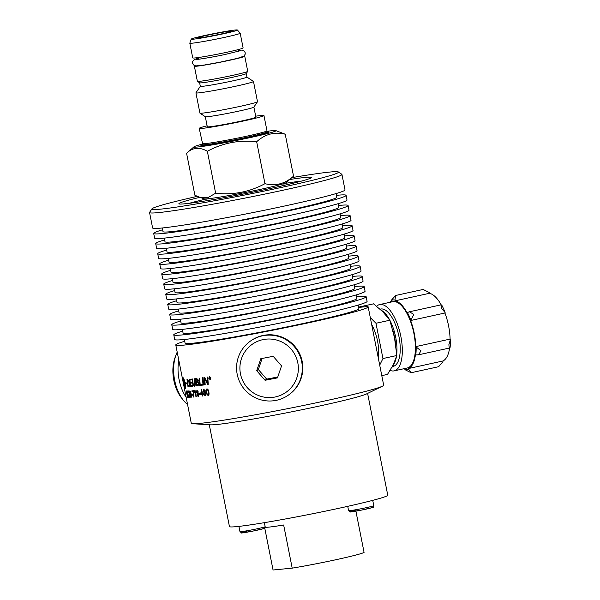 <?xml version="1.0" encoding="UTF-8"?>
<svg xmlns="http://www.w3.org/2000/svg" width="600" height="600" viewBox="0 0 600 600"><rect width="100%" height="100%" fill="white"/><g stroke="black" fill="none" stroke-linecap="round" stroke-linejoin="round"><path stroke-width="0.9" d="M177.203 352.17A33.015 19.26 80.6 0 0 175.98 355.043L174.975 357.795A29.348 17.115 80.6 0 0 173.82 380.317A29.348 17.115 80.6 0 0 181.613 398.092L183.458 400.373A33.015 19.26 80.6 0 0 187.575 404.528M175.98 355.043A33.015 19.26 80.6 0 0 174.683 380.377A33.015 19.26 80.6 0 0 183.458 400.373M178.8 360.21A33.015 19.26 80.6 0 0 179.093 379.65A33.015 19.26 80.6 0 0 186.142 397.312M243.99 56.093A25.672 1.147 168.8 0 1 244.748 56.213A25.672 1.147 168.8 0 1 225.075 61.252A25.672 1.147 168.8 0 1 196.688 66.21A25.672 1.147 168.8 0 1 194.37 66.188A25.672 1.147 168.8 0 1 195.022 65.782M266.858 131.993A34.672 1.545 168.8 0 1 268.627 132.398A34.672 1.545 168.8 0 1 239.925 139.417A34.672 1.545 168.8 0 1 204.053 145.605A34.672 1.545 168.8 0 1 201.33 145.725A34.672 1.545 168.8 0 1 202.8 144.675M202.237 143.61A33 1.47 -11.2 0 0 202.245 143.625A33 1.47 -11.2 0 0 205.215 143.632A33 1.47 -11.2 0 0 241.478 137.31A33 1.47 -11.2 0 0 266.978 130.808A33 1.47 -11.2 0 0 266.978 130.792L266.865 131.947A32.662 1.455 168.8 0 1 241.62 138.382A32.662 1.455 168.8 0 1 205.725 144.645A32.662 1.455 168.8 0 1 202.785 144.637L199.215 128.355A33 1.47 168.8 0 1 207.112 125.805M202.493 144.09A41.812 1.868 -11.2 0 0 194.01 146.797A41.812 1.868 -11.2 0 0 197.692 147A41.812 1.868 -11.2 0 0 245.452 138.6A41.812 1.868 -11.2 0 0 275.798 130.605L285.225 134.212C274.68 131.565 265.163 134.07 256.665 141.735C239.205 139.755 222.757 142.935 207.345 151.267C199.403 146.782 192.48 147.458 186.585 153.285L194.888 195.233L199.23 197.123L207.683 197.782L215.647 193.215C233.108 195.195 249.548 192.015 264.968 183.683C275.513 186.33 285.03 183.825 293.535 176.16L286.103 182.648A41.812 1.868 168.8 0 1 252.608 191.01A41.812 1.868 168.8 0 1 207.938 198.757A41.812 1.868 168.8 0 1 204.315 198.84L199.23 197.123M194.01 146.797L186.585 153.285M275.798 130.605A41.812 1.868 -11.2 0 0 272.175 130.688A41.812 1.868 -11.2 0 0 266.925 131.333M285.225 134.212L293.535 176.16M256.665 141.735L264.968 183.683M207.345 151.267L215.647 193.215M221.46 33.907A17.422 0.78 168.8 0 1 197.212 38.002A17.422 0.78 168.8 0 1 207.127 35.295A17.422 0.78 168.8 0 1 231.382 31.237A17.422 0.78 168.8 0 1 221.46 33.907M193.312 39.195A23.558 1.05 168.8 0 1 191.183 39.15A23.558 1.05 168.8 0 1 209.528 34.492A23.558 1.05 168.8 0 1 235.275 30.008A23.558 1.05 168.8 0 1 237.39 30A23.558 1.05 168.8 0 1 219.638 34.59A23.558 1.05 168.8 0 1 193.312 39.195M237.39 30L240.18 33.18A25.672 1.147 168.8 0 1 240.188 33.21A25.672 1.147 168.8 0 1 220.515 38.242A25.672 1.147 168.8 0 1 192.135 43.2A25.672 1.147 168.8 0 1 189.817 43.185A25.672 1.147 168.8 0 1 189.817 43.155L191.183 39.15M240.188 33.21L243.112 47.947A25.672 1.147 168.8 0 1 223.433 52.98A25.672 1.147 168.8 0 1 195.053 57.938A25.672 1.147 168.8 0 1 192.735 57.922L189.817 43.185M244.748 56.213L247.733 71.31A25.672 1.147 168.8 0 1 247.718 71.363A25.672 1.147 168.8 0 1 227.513 76.463A25.672 1.147 168.8 0 1 199.68 81.308A25.672 1.147 168.8 0 1 197.4 81.33A25.672 1.147 168.8 0 1 197.362 81.285L194.37 66.188M247.718 71.363L246.202 73.62A23.753 1.057 168.8 0 1 227.513 78.338A23.753 1.057 168.8 0 1 201.772 82.815A23.753 1.057 168.8 0 1 199.657 82.838L197.4 81.33M246.225 73.597L246.915 77.078A23.753 1.057 168.8 0 1 228.712 81.735A23.753 1.057 168.8 0 1 202.462 86.325A23.753 1.057 168.8 0 1 200.317 86.302L195.938 92.805A29.348 1.312 168.8 0 0 195.915 92.873L199.92 113.093A29.348 1.312 168.8 0 0 199.958 113.145A29.348 1.312 168.8 0 0 202.567 113.115A29.348 1.312 168.8 0 0 234.375 107.58A29.348 1.312 168.8 0 0 257.475 101.752A29.348 1.312 168.8 0 0 257.49 101.692L253.485 81.472A29.348 1.312 168.8 0 1 231 87.225A29.348 1.312 168.8 0 1 198.562 92.895A29.348 1.312 168.8 0 1 195.915 92.873M246.907 77.055L253.447 81.42A29.348 1.312 168.8 0 1 253.485 81.472M257.475 101.752L253.868 107.13A24.758 1.103 168.8 0 1 234.382 112.042A24.758 1.103 168.8 0 1 207.54 116.715A24.758 1.103 168.8 0 1 205.343 116.738L199.958 113.145M253.89 107.1L255.877 117.142A24.758 1.103 168.8 0 1 236.903 121.995A24.758 1.103 168.8 0 1 209.535 126.78A24.758 1.103 168.8 0 1 207.3 126.757L205.312 116.715M255.683 116.183A33 1.47 168.8 0 1 260.978 115.515A33 1.47 168.8 0 1 263.955 115.538A33 1.47 168.8 0 1 238.673 122.01A33 1.47 168.8 0 1 202.2 128.385A33 1.47 168.8 0 1 199.215 128.355M265.132 527.332A46.582 2.078 -11.2 0 0 283.657 525.007L292.2 568.14L273.053 570L264.743 528.015M292.2 568.14A46.582 2.078 168.8 0 0 337.718 559.335A46.582 2.078 168.8 0 0 364.072 552.398L355.897 511.132M367.605 393.412L387.757 495.202A80.692 3.6 168.8 0 1 325.928 511.035A80.692 3.6 168.8 0 1 236.722 526.62A80.692 3.6 168.8 0 1 229.44 526.553L209.288 424.763M189.262 203.303A64.65 2.888 168.8 0 1 206.782 198.862M283.83 183.6A64.65 2.888 168.8 0 1 301.718 181.035M199.83 197.325A67.582 3.015 -11.2 0 0 178.98 203.85A67.582 3.015 -11.2 0 0 184.988 203.782A67.582 3.015 -11.2 0 0 258.248 191.032A67.582 3.015 -11.2 0 0 311.438 177.623A67.582 3.015 -11.2 0 0 289.673 179.535M291.847 177.637A95.13 4.245 168.8 0 1 338.37 171.96A95.13 4.245 168.8 0 1 267.638 190.365A95.13 4.245 168.8 0 1 160.455 209.16A95.13 4.245 168.8 0 1 151.92 208.875A95.13 4.245 168.8 0 1 197.257 196.358M151.92 208.875L149.618 212.317A98.062 4.373 -11.2 0 0 149.558 212.528A98.062 4.373 -11.2 0 0 158.407 212.61A98.062 4.373 -11.2 0 0 266.805 193.673A98.062 4.373 -11.2 0 0 341.947 174.435A98.062 4.373 -11.2 0 0 341.812 174.262L338.37 171.96M149.558 212.528L152.618 227.985A98.062 4.373 -11.2 0 0 161.468 228.06A98.062 4.373 -11.2 0 0 269.865 209.13A98.062 4.373 -11.2 0 0 345.007 189.885L341.947 174.435M206.55 390.127L206.722 392.28C207.135 394.17 207.57 394.995 208.028 394.748L208.103 394.732C208.62 394.83 208.725 393.938 208.388 392.04C207.975 390.15 207.532 389.332 207.067 389.58L206.55 390.127L207 389.595C207.465 389.347 207.907 390.173 208.32 392.055C208.65 393.952 208.553 394.853 208.028 394.748M184.71 341.265A98.062 4.373 168.8 0 0 175.778 344.947A98.062 4.373 168.8 0 0 272.82 330.195A98.062 4.373 168.8 0 0 368.168 306.855A98.062 4.373 168.8 0 0 367.62 306.525L358.612 307.403M368.168 306.855L383.678 385.185A98.062 4.373 168.8 0 1 382.47 386.168L366.555 393.923A80.692 3.6 168.8 0 1 299.19 410.295A80.692 3.6 168.8 0 1 216.51 424.53A80.692 3.6 168.8 0 1 210.45 424.838L192.772 423.728A98.062 4.373 168.8 0 1 191.288 423.278L175.778 344.947M382.47 386.168A98.062 4.373 168.8 0 1 288.33 408.525A98.062 4.373 168.8 0 1 192.772 423.728M184.358 339.487L185.078 343.11A88.582 3.952 -11.2 0 0 193.072 343.178A88.582 3.952 -11.2 0 0 290.993 326.077A88.582 3.952 -11.2 0 0 358.868 308.692L358.147 305.07M173.767 334.815L174.697 339.487A98.062 4.373 -11.2 0 0 183.547 339.562A98.062 4.373 -11.2 0 0 291.945 320.632A98.062 4.373 -11.2 0 0 367.087 301.388L366.157 296.715A98.062 4.373 168.8 0 1 291.022 315.96A98.062 4.373 168.8 0 1 182.625 334.89A98.062 4.373 168.8 0 1 173.767 334.815A98.062 4.373 168.8 0 1 182.708 331.132M182.355 329.347L183.067 332.97A88.582 3.952 -11.2 0 0 191.07 333.045A88.582 3.952 -11.2 0 0 288.983 315.938A88.582 3.952 -11.2 0 0 356.858 298.56L356.145 294.938M356.498 296.715A98.062 4.373 168.8 0 1 357.308 296.64A98.062 4.373 168.8 0 1 366.157 296.715M171.765 324.675L172.688 329.347A98.062 4.373 -11.2 0 0 181.538 329.43A98.062 4.373 -11.2 0 0 289.935 310.493A98.062 4.373 -11.2 0 0 365.077 291.255L364.155 286.582A98.062 4.373 168.8 0 1 289.013 305.82A98.062 4.373 168.8 0 1 180.615 324.757A98.062 4.373 168.8 0 1 171.765 324.675A98.062 4.373 168.8 0 1 180.697 320.993M180.345 319.215L181.065 322.837A88.582 3.952 -11.2 0 0 189.06 322.905A88.582 3.952 -11.2 0 0 286.98 305.805A88.582 3.952 -11.2 0 0 354.855 288.42L354.135 284.798M354.487 286.582A98.062 4.373 168.8 0 1 355.298 286.5A98.062 4.373 168.8 0 1 364.155 286.582M169.755 314.543L170.678 319.215A98.062 4.373 -11.2 0 0 179.535 319.29A98.062 4.373 -11.2 0 0 287.933 300.353A98.062 4.373 -11.2 0 0 363.075 281.115L362.145 276.442A98.062 4.373 168.8 0 1 287.002 295.68A98.062 4.373 168.8 0 1 178.605 314.618A98.062 4.373 168.8 0 1 169.755 314.543A98.062 4.373 168.8 0 1 178.695 310.86M178.335 309.075L179.055 312.697A88.582 3.952 -11.2 0 0 187.05 312.772A88.582 3.952 -11.2 0 0 284.97 295.665A88.582 3.952 -11.2 0 0 352.845 278.288L352.125 274.665M352.478 276.442A98.062 4.373 168.8 0 1 353.295 276.368A98.062 4.373 168.8 0 1 362.145 276.442M167.745 304.403L168.675 309.075A98.062 4.373 -11.2 0 0 177.525 309.157A98.062 4.373 -11.2 0 0 285.923 290.22A98.062 4.373 -11.2 0 0 361.065 270.983L360.142 266.31A98.062 4.373 168.8 0 1 285 285.548A98.062 4.373 168.8 0 1 176.602 304.485A98.062 4.373 168.8 0 1 167.745 304.403A98.062 4.373 168.8 0 1 176.685 300.72M176.333 298.935L177.053 302.558A88.582 3.952 -11.2 0 0 185.047 302.632A88.582 3.952 -11.2 0 0 282.96 285.525A88.582 3.952 -11.2 0 0 350.835 268.147L350.123 264.525M350.475 266.31A98.062 4.373 168.8 0 1 351.285 266.228A98.062 4.373 168.8 0 1 360.142 266.31M165.743 294.263L166.665 298.942A98.062 4.373 -11.2 0 0 175.523 299.017A98.062 4.373 -11.2 0 0 283.92 280.08A98.062 4.373 -11.2 0 0 359.055 260.843L358.132 256.17A98.062 4.373 168.8 0 1 282.99 275.407A98.062 4.373 168.8 0 1 174.593 294.345A98.062 4.373 168.8 0 1 165.743 294.263A98.062 4.373 168.8 0 1 174.675 290.58M174.322 288.803L175.042 292.425A88.582 3.952 -11.2 0 0 183.038 292.5A88.582 3.952 -11.2 0 0 280.957 275.392A88.582 3.952 -11.2 0 0 348.832 258.015L348.112 254.392M348.465 256.17A98.062 4.373 168.8 0 1 349.275 256.087A98.062 4.373 168.8 0 1 358.132 256.17M163.733 284.13L164.663 288.803A98.062 4.373 -11.2 0 0 173.512 288.885A98.062 4.373 -11.2 0 0 281.91 269.947A98.062 4.373 -11.2 0 0 357.053 250.71L356.123 246.038A98.062 4.373 168.8 0 1 280.987 265.275A98.062 4.373 168.8 0 1 172.59 284.212A98.062 4.373 168.8 0 1 163.733 284.13A98.062 4.373 168.8 0 1 172.672 280.447M172.32 278.663L173.032 282.285A88.582 3.952 -11.2 0 0 181.035 282.36A88.582 3.952 -11.2 0 0 278.947 265.252A88.582 3.952 -11.2 0 0 346.822 247.875L346.11 244.252M346.462 246.038A98.062 4.373 168.8 0 1 347.272 245.955A98.062 4.373 168.8 0 1 356.123 246.038M161.73 273.99L162.653 278.663A98.062 4.373 -11.2 0 0 171.502 278.745A98.062 4.373 -11.2 0 0 279.9 259.808A98.062 4.373 -11.2 0 0 355.043 240.57L354.12 235.897A98.062 4.373 168.8 0 1 278.978 255.135A98.062 4.373 168.8 0 1 170.58 274.072A98.062 4.373 168.8 0 1 161.73 273.99A98.062 4.373 168.8 0 1 170.663 270.308M170.31 268.53L171.03 272.153A88.582 3.952 -11.2 0 0 179.025 272.228A88.582 3.952 -11.2 0 0 276.945 255.12A88.582 3.952 -11.2 0 0 344.82 237.743L344.1 234.12M344.452 235.897A98.062 4.373 168.8 0 1 345.263 235.815A98.062 4.373 168.8 0 1 354.12 235.897M159.72 263.858L160.642 268.53A98.062 4.373 -11.2 0 0 169.5 268.612A98.062 4.373 -11.2 0 0 277.897 249.675A98.062 4.373 -11.2 0 0 353.032 230.438L352.11 225.765A98.062 4.373 168.8 0 1 276.968 245.002A98.062 4.373 168.8 0 1 168.57 263.94A98.062 4.373 168.8 0 1 159.72 263.858A98.062 4.373 168.8 0 1 168.653 260.175M168.3 258.39L169.02 262.013A88.582 3.952 -11.2 0 0 177.015 262.087A88.582 3.952 -11.2 0 0 274.935 244.98A88.582 3.952 -11.2 0 0 342.81 227.603L342.09 223.98M342.442 225.765A98.062 4.373 168.8 0 1 343.26 225.683A98.062 4.373 168.8 0 1 352.11 225.765M157.71 253.718L158.64 258.39A98.062 4.373 -11.2 0 0 167.49 258.472A98.062 4.373 -11.2 0 0 275.888 239.535A98.062 4.373 -11.2 0 0 351.03 220.298L350.1 215.625A98.062 4.373 168.8 0 1 274.965 234.862A98.062 4.373 168.8 0 1 166.567 253.8A98.062 4.373 168.8 0 1 157.71 253.718A98.062 4.373 168.8 0 1 166.65 250.035M166.297 248.257L167.01 251.88A88.582 3.952 -11.2 0 0 175.012 251.947A88.582 3.952 -11.2 0 0 272.925 234.847A88.582 3.952 -11.2 0 0 340.8 217.47L340.087 213.847M340.44 215.625A98.062 4.373 168.8 0 1 341.25 215.542A98.062 4.373 168.8 0 1 350.1 215.625M155.708 243.585L156.63 248.257A98.062 4.373 -11.2 0 0 165.488 248.34A98.062 4.373 -11.2 0 0 273.885 229.403A98.062 4.373 -11.2 0 0 349.02 210.165L348.097 205.485A98.062 4.373 168.8 0 1 272.955 224.73A98.062 4.373 168.8 0 1 164.558 243.66A98.062 4.373 168.8 0 1 155.708 243.585A98.062 4.373 168.8 0 1 164.64 239.903M164.288 238.118L165.007 241.74A88.582 3.952 -11.2 0 0 173.002 241.815A88.582 3.952 -11.2 0 0 270.923 224.708A88.582 3.952 -11.2 0 0 338.798 207.33L338.077 203.708M338.43 205.493A98.062 4.373 168.8 0 1 339.24 205.41A98.062 4.373 168.8 0 1 348.097 205.485M153.697 233.445L154.62 238.118A98.062 4.373 -11.2 0 0 163.477 238.2A98.062 4.373 -11.2 0 0 271.875 219.263A98.062 4.373 -11.2 0 0 347.017 200.025L346.087 195.353A98.062 4.373 168.8 0 1 270.952 214.59A98.062 4.373 168.8 0 1 162.555 233.528A98.062 4.373 168.8 0 1 153.697 233.445A98.062 4.373 168.8 0 1 162.637 229.763M336.42 195.353A98.062 4.373 168.8 0 1 337.237 195.27A98.062 4.373 168.8 0 1 346.087 195.353M162.285 227.985L162.998 231.608A88.582 3.952 -11.2 0 0 171 231.675A88.582 3.952 -11.2 0 0 268.913 214.575A88.582 3.952 -11.2 0 0 336.788 197.197L336.067 193.567M250.433 341.085L250.92 340.74A33.015 32.812 54.8 0 1 302.197 361.485A33.015 32.812 54.8 0 1 288.968 394.702L288.472 395.048A33.015 32.812 54.8 0 1 237.202 374.303A33.015 32.812 54.8 0 1 250.433 341.085A33.015 32.812 54.8 0 1 301.702 361.83A33.015 32.812 54.8 0 1 288.472 395.048M240.458 373.837A29.348 29.168 54.8 0 1 263.43 339.54A29.348 29.168 54.8 0 1 297.795 362.752A29.348 29.168 54.8 0 1 274.822 397.058A29.348 29.168 54.8 0 1 240.458 373.837M256.71 370.695L260.782 358.718L273.195 356.317L281.543 365.895L277.47 377.88L265.058 380.28L256.71 370.695L258.353 369.548L262.118 358.455M277.77 376.987L266.692 379.125L258.353 369.548M265.058 380.28L266.692 379.125M441.202 304.875A34.845 14.31 -102.4 0 0 429.442 293.303L395.138 300.817A4.583 1.882 -102.4 0 0 394.98 300.045L395.603 295.485L391.23 300.405A4.583 1.882 -102.4 0 0 391.38 301.185A34.845 14.31 -102.4 0 0 389.52 302.407M429.442 293.303A4.583 1.882 -102.4 0 0 429.285 292.53L423.135 289.455L395.603 295.485M450.442 339.465L448.86 344.76L449.34 348.06L450.105 347.392A35.625 14.633 -102.4 0 0 450.442 339.465A4.583 1.882 -102.4 0 0 450.09 339.097A34.845 14.31 -102.4 0 0 444.923 313.013L410.618 320.52A4.583 1.882 -102.4 0 0 410.82 320.093L413.835 314.392L409.38 311.79L407.408 312.54A4.583 1.882 -102.4 0 0 407.197 312.938A34.845 14.31 -102.4 0 0 395.138 300.817M444.923 313.013A4.583 1.882 -102.4 0 0 445.118 312.585A35.625 14.633 -102.4 0 0 441.713 305.025L440.94 304.882L441.555 308.325L445.118 312.585M450.09 339.097L415.785 346.605A34.845 14.31 -102.4 0 0 410.618 320.52M407.408 312.54A35.625 14.633 77.6 0 1 410.82 320.093M391.23 300.405A35.625 14.633 77.6 0 1 394.98 300.045M415.8 354.9L418.425 354.825L421.02 350.858L416.145 346.98A35.625 14.633 77.6 0 1 415.8 354.9A4.583 1.882 -102.4 0 1 415.44 354.555A34.845 14.31 -102.4 0 1 408.548 368.52A4.583 1.882 -102.4 0 1 408.69 369.293A35.625 14.633 77.6 0 1 404.94 369.66L411.09 372.735L408.69 369.293M416.145 346.98A4.583 1.882 -102.4 0 0 415.785 346.605M411.09 372.735L438.623 366.705L442.995 361.785A4.583 1.882 -102.4 0 0 442.845 361.005A34.845 14.31 -102.4 0 0 449.632 347.903M376.612 306.225A33.93 13.935 77.6 0 1 379.635 304.567A33.93 13.935 77.6 0 1 388.17 308.243A33.93 13.935 77.6 0 1 402 344.212A33.93 13.935 77.6 0 1 394.155 370.86A33.93 13.935 77.6 0 1 390.12 370.395M394.155 370.86L407.22 367.995A33.93 13.935 -102.4 0 0 415.065 341.347A33.93 13.935 -102.4 0 0 401.235 305.377A33.93 13.935 -102.4 0 0 392.7 301.71L379.635 304.567M404.033 368.692A34.845 14.31 -102.4 0 0 404.783 368.888A4.583 1.882 -102.4 0 0 404.94 369.66M442.845 361.005L408.548 368.52M379.702 365.115L382.95 358.545L375.968 323.265L389.842 320.228L382.837 311.775L373.53 303.832L359.655 306.87L359.43 307.32M389.842 320.228L394.485 337.612L396.825 355.507L393.315 364.695L387.502 374.392L381.788 375.645M380.243 309.308A31.545 12.953 77.6 0 1 382.853 311.46A31.545 12.953 77.6 0 1 385.53 314.663M392.827 330.337A31.545 12.953 77.6 0 1 395.707 344.865M394.74 361.56A31.545 12.953 77.6 0 1 391.838 367.493M380.085 309.165L380.618 309.045A29.348 12.053 77.6 0 1 387.998 312.225A29.348 12.053 77.6 0 1 399.96 343.335A29.348 12.053 77.6 0 1 393.173 366.375L392.588 366.502M375.968 323.265L370.29 317.558M360.045 307.26L359.655 306.87M382.95 358.545L396.825 355.507M371.685 324.608A26.543 10.897 77.6 0 1 378.308 358.065M190.538 394.41L190.657 392.97L189.975 391.545L189.877 393.075L190.56 394.403M190.62 394.388L190.74 392.947L190.028 391.537M184.898 383.153L183.51 378.082L184.17 383.085A98.062 4.373 -11.2 0 0 184.898 383.153L183.51 378.082M209.4 377.483L209.505 378.007A98.062 4.373 -11.2 0 0 209.745 377.97L209.625 377.445A98.062 4.373 168.8 0 1 209.4 377.483L209.468 377.468A97.972 4.373 168.8 0 0 209.685 377.43L209.625 377.445M209.745 377.97L209.685 377.43M187.387 380.257A2341.485 2166.517 119.3 0 0 188.137 385.83A98.062 4.373 -11.2 0 0 188.483 385.815L189.142 384.78L188.925 382.267L187.792 380.235A98.062 4.373 168.8 0 1 187.387 380.257L187.477 380.243A97.972 4.373 168.8 0 0 187.875 380.22L187.792 380.235M188.483 385.815L189.225 384.757L189.007 382.245L187.875 380.22M210.09 379.395L210.765 377.91L209.498 376.71L208.89 378.188L210.09 379.395L210.833 377.888L209.528 376.702M209.7 378.99A98.062 4.373 168.8 0 1 209.505 379.02L209.16 377.272A98.062 4.373 -11.2 0 0 209.572 377.212L210.525 378.862A98.062 4.373 168.8 0 1 210.285 378.9L209.663 378.233A98.062 4.373 168.8 0 1 209.55 378.248L209.228 377.265M197.1 381.623L197.917 380.183L196.942 379.327A98.062 4.373 168.8 0 1 196.11 379.433L196.32 381.712A98.062 4.373 -11.2 0 0 197.1 381.623L197.31 381.585M196.395 382.545L196.627 385.058A98.062 4.373 -11.2 0 0 197.49 384.952L198.413 383.355L197.37 382.425A98.062 4.373 168.8 0 1 196.395 382.545L196.47 382.522A97.972 4.373 168.8 0 0 197.452 382.41L197.37 382.425M197.49 384.952L198.03 384.832L198.487 383.332L197.452 382.41M197.483 392.85L197.79 391.822L197.055 390.885L196.785 391.89L197.483 392.85L197.865 391.808L197.138 390.87M198.112 396.03L198.487 394.702L197.558 393.487L197.243 394.815L198.112 396.03L198.57 394.68L197.632 393.472M201 393.96A98.062 4.373 -11.2 0 0 202.087 393.817L201.525 390.982A301.522 199.98 132.2 0 0 201 393.96M204.382 391.98L204.803 390.93L203.947 390.015L203.572 391.05L204.382 391.98L204.877 390.915L204.022 390M205.013 395.16L205.53 393.795L204.442 392.625L204 393.975L205.013 395.16L205.605 393.78L204.517 392.61M207.12 394.86L206.228 392.355C205.792 390.21 206.017 389.077 206.88 388.957C207.735 388.793 208.388 389.798 208.837 391.98C209.257 394.118 209.032 395.25 208.155 395.377L207.12 394.86L206.295 392.332C205.868 390.195 206.085 389.062 206.947 388.942M208.275 395.355L207.188 394.845M200.452 394.357A98.062 4.373 168.8 0 1 199.208 394.515L199.05 393.735A98.062 4.373 -11.2 0 0 200.295 393.585L200.452 394.357A97.972 4.373 168.8 0 1 199.282 394.493L199.132 393.728M195.067 390.457L196.32 396.772A98.062 4.373 168.8 0 1 195.975 396.803L195 391.882L194.513 392.888L194.362 392.138L194.85 390.48A98.062 4.373 -11.2 0 0 195.067 390.457M192.487 395.205A98.062 4.373 168.8 0 1 191.632 395.272L191.483 394.493A98.062 4.373 -11.2 0 0 192.33 394.433L192.487 395.205A97.972 4.373 168.8 0 1 191.722 395.257L191.565 394.493M190.417 395.73L191.145 397.312L190.208 395.798L190.965 396.697L190.965 394.388L190.613 395.092L189.63 393.067L189.817 390.908C190.252 390.817 190.688 391.815 191.13 393.9C191.565 396.195 191.542 397.335 191.062 397.327L191.1 397.327M187.387 390.998L188.64 397.312A98.062 4.373 168.8 0 1 188.46 397.312L187.275 390.998A98.062 4.373 -11.2 0 0 187.387 390.998M205.192 384.78A98.062 4.373 168.8 0 1 204.608 384.862A2346.472 1781.827 -79.7 0 1 204.12 377.543A98.062 4.373 -11.2 0 0 204.772 377.452A606.84 438.54 46.4 0 0 206.07 380.04L207.585 383.317L207.428 381.405A2369.227 1722.465 -81.1 0 1 207.18 377.1A98.062 4.373 -11.2 0 0 207.81 377.01A2379.653 1720.178 98.7 0 0 208.23 384.345A98.062 4.373 168.8 0 1 207.593 384.435A655.237 473.55 -132.1 0 1 205.642 380.445L204.735 378.45L204.9 380.317A2375.625 1794.96 100 0 0 205.192 384.78L204.675 384.847A2348.483 1783.447 -79.7 0 1 204.195 377.535M202.365 385.17A98.062 4.373 168.8 0 1 199.71 385.515A2346.472 1898.46 -77 0 1 199.118 378.218A98.062 4.373 -11.2 0 0 199.665 378.15A2344.298 1882.905 102.6 0 0 200.175 384.615A98.062 4.373 -11.2 0 0 202.305 384.338L202.365 385.17A97.972 4.373 168.8 0 1 199.785 385.5A2348.483 1900.185 -77 0 1 199.192 378.21M194.138 385.478C194.685 385.553 194.865 384.668 194.678 382.808A2340.023 2001.24 -73.2 0 1 194.288 378.81A98.062 4.373 -11.2 0 0 194.752 378.75A2341.102 1991.655 106.3 0 0 195.157 383.025C195.382 385.065 195.105 386.153 194.317 386.272L192.757 384.3L192.585 382.995A2362.5 2070.548 -70.9 0 1 192.165 379.035A98.062 4.373 -11.2 0 0 192.593 378.99A2355.202 2054.602 108.6 0 0 193.058 383.452L194.228 385.463C194.767 385.537 194.947 384.645 194.752 382.793A2342.025 2003.055 -73.2 0 1 194.362 378.795M194.438 386.25L192.84 384.285L192.585 382.995M184.583 385.905A98.062 4.373 -11.2 0 0 184.792 385.935L185.535 388.327L184.928 383.31A98.062 4.373 168.8 0 1 184.2 383.25L184.29 383.692A98.062 4.373 -11.2 0 0 184.395 383.707L184.605 385.582L183.998 383.647A98.062 4.373 -11.2 0 0 184.087 383.663L183.998 383.22A98.062 4.373 168.8 0 1 183.428 383.032L183.398 382.875A98.062 4.373 -11.2 0 0 183.968 383.055L183.352 377.895A98.062 4.373 -11.2 0 0 183.6 377.918L185.197 383.16A98.062 4.373 -11.2 0 0 185.767 383.168L185.708 382.5L186.69 383.235L185.85 384L185.782 383.332A98.062 4.373 168.8 0 1 185.227 383.325L185.7 388.515A98.062 4.373 168.8 0 1 185.453 388.493L184.583 385.905M208.702 378.218L209.498 376.425L210.952 377.88L210.142 379.665L208.702 378.218L209.565 376.41M210.202 379.65L208.77 378.202M189.188 386.467L188.745 386.625A98.062 4.373 168.8 0 1 187.972 386.662A2346.472 2177.895 -59.8 0 1 186.99 379.455A98.062 4.373 -11.2 0 0 187.665 379.418L189.27 382.282C189.645 384.69 189.585 386.085 189.097 386.49L188.745 386.625L189.097 386.49M192.42 386.34A98.062 4.373 168.8 0 1 190.305 386.52A2346.472 2122.358 -66.1 0 1 189.428 379.29A98.062 4.373 -11.2 0 0 191.505 379.103L191.595 379.928A98.062 4.373 168.8 0 1 189.885 380.077L190.155 382.335A98.062 4.373 -11.2 0 0 191.805 382.185L191.903 383.01A98.062 4.373 168.8 0 1 190.252 383.16L190.553 385.673A98.062 4.373 -11.2 0 0 192.33 385.515L192.42 386.34A97.972 4.373 168.8 0 1 190.387 386.505A2348.483 2124.278 -66.2 0 1 189.517 379.282M198.157 385.695L198.03 385.725A98.062 4.373 168.8 0 1 196.23 385.935A2346.472 1981.365 -74.3 0 1 195.548 378.66A98.062 4.373 -11.2 0 0 196.725 378.517L198.397 380.062L198.015 381.885L198.938 383.28L198.12 385.71M203.58 385.005A98.062 4.373 168.8 0 1 203.002 385.08A2346.472 1820.062 -78.9 0 1 202.485 377.767A98.062 4.373 -11.2 0 0 203.077 377.685A2346.472 1806.307 100.8 0 0 203.58 385.005L203.077 385.065A2348.483 1821.712 -78.9 0 1 202.56 377.76M186.382 390.975L187.627 397.29A98.062 4.373 168.8 0 1 187.493 397.275L186.292 390.967A98.062 4.373 -11.2 0 0 186.382 390.975M189.218 396.555A98.062 4.373 -11.2 0 0 190.065 396.525L190.215 397.268A98.062 4.373 168.8 0 1 189.09 397.305L189.075 392.692L188.528 391.612L188.235 392.805L188.407 390.975L189.308 392.7L189.218 396.555M193.245 391.5A98.062 4.373 168.8 0 1 192.038 391.612L191.887 390.862A98.062 4.373 -11.2 0 0 193.5 390.72L193.763 397.02A98.062 4.373 168.8 0 1 193.455 397.05L193.327 391.485A97.972 4.373 168.8 0 1 192.12 391.59L191.977 390.855M196.868 394.853L197.123 393.195L196.417 391.965L196.958 390.248L198.188 391.785L197.97 393.097L198.885 394.643L198.233 396.668L196.868 394.853L197.197 393.18L196.493 391.95L197.04 390.232M198.345 396.645L196.942 394.83M202.958 395.978A98.062 4.373 168.8 0 1 202.522 396.037L202.23 394.53A98.062 4.373 168.8 0 1 200.73 394.717L201.36 389.73A98.062 4.373 -11.2 0 0 201.712 389.685L202.522 393.765A98.062 4.373 -11.2 0 0 203.002 393.697L203.145 394.41A98.062 4.373 168.8 0 1 202.665 394.47L202.958 395.978L202.23 394.53M203.535 394.035L203.925 392.347L203.115 391.14L203.858 389.377L205.29 390.87L204.975 392.205L206.017 393.72L205.14 395.798L203.535 394.035L204 392.332L203.19 391.125L203.933 389.362M205.237 395.775L203.61 394.013M202.305 394.515A97.972 4.373 168.8 0 1 200.805 394.702L200.73 394.717M200.805 394.702L200.587 394.005M200.663 393.99L201.435 389.715M203.145 394.403L202.665 394.47M202.087 393.817L201.525 390.982M193.538 397.028L193.327 391.485M190.208 397.252A97.972 4.373 168.8 0 1 189.172 397.29L189.09 397.305M189.172 397.29L189.007 396.765M189.09 396.75L189.157 392.67L188.618 391.597M188.317 392.79L188.498 390.96M187.583 397.26L186.517 392.362M186.488 393.007L186.3 392.52M186.39 392.505L186.382 390.952M198.105 385.702A97.972 4.373 168.8 0 1 196.305 385.92A2348.483 1983.165 -74.3 0 1 195.63 378.653M197.183 381.608L197.993 380.16L197.017 379.312A97.972 4.373 168.8 0 1 196.192 379.41L196.11 379.433M197.565 384.938L198.03 384.832L197.565 384.938M191.595 379.913A97.972 4.373 168.8 0 1 189.975 380.062L189.885 380.077M191.895 383.002A97.972 4.373 168.8 0 1 190.335 383.138L190.252 383.16M188.828 386.61A97.972 4.373 168.8 0 1 188.055 386.647A2348.483 2179.867 -59.8 0 1 187.072 379.447M210.345 378.885L209.835 378.27M184.2 383.25L184.29 383.228A97.972 4.373 -11.2 0 0 185.017 383.295L185.535 388.327M184.672 385.89L185.535 388.47A97.972 4.373 -11.2 0 0 185.745 388.493L185.7 388.515M185.227 383.325L185.317 383.303A97.972 4.373 -11.2 0 0 185.873 383.31L185.925 383.873M185.805 382.627L185.767 383.168M183.442 377.88L183.968 383.055M183.502 382.928L183.517 383.017A97.972 4.373 -11.2 0 0 184.087 383.197L184.087 383.663M184.087 383.625L184.695 385.567M192.667 382.972A2364.525 2072.423 -70.9 0 1 192.248 379.028M207.248 377.093A2371.26 1724.033 -81.1 0 0 207.495 381.39L207.585 383.317M208.23 384.338L207.593 384.435M207.66 384.42A655.673 473.918 -132.1 0 1 205.71 380.43L204.735 378.45M188.55 397.29L187.485 392.393M187.395 393.12L187.192 392.565M187.282 392.55L187.358 390.975M190.935 394.23L190.965 396.697M190.695 395.077L189.712 393.045L189.907 390.893M196.058 396.787L195 391.882M194.58 392.798L194.362 392.138M194.445 392.115L194.925 390.457M239.97 531.645C243.142 533.602 237.007 533.55 253.103 531.053C270.173 526.882 262.635 529.612 265.155 526.658A12.84 0.57 168.8 0 1 255.322 529.17A12.84 0.57 168.8 0 1 241.132 531.653A12.84 0.57 168.8 0 1 239.97 531.645L238.928 526.388M246.57 531.398A11.37 0.51 -11.2 0 0 243.3 532.74A11.37 0.51 -11.2 0 0 258.075 530.01A11.37 0.51 -11.2 0 0 262.98 528.368M202.087 145.74A33.578 1.5 168.8 0 1 202.815 145.208M267.053 132.488A33.578 1.5 168.8 0 1 267.93 132.705M372.728 500.355L373.77 505.65A12.84 0.57 168.8 0 1 363.938 508.17A12.84 0.57 168.8 0 1 349.748 510.653A12.84 0.57 168.8 0 1 348.585 510.638L347.73 506.332M355.178 510.397A11.37 0.51 -11.2 0 0 351.915 511.74A11.37 0.51 -11.2 0 0 366.69 509.01A11.37 0.51 -11.2 0 0 371.587 507.368M382.35 310.972A29.348 12.053 77.6 0 1 384.728 312.938A29.348 12.053 77.6 0 1 396.735 354.345M396.338 357.15A29.348 12.053 77.6 0 1 393.945 363.907M196.38 59.422C197.438 59.648 212.947 57.12 225.022 54.495L240.308 50.73M198.308 58.2L195.72 58.988L193.282 60.495L192.697 61.62L192.63 63.248L193.56 64.935L195.705 65.918L204.39 65.01L219.87 62.213L237.66 58.297L244.013 56.07L245.22 54.12L245.228 52.8L244.267 51.037L242.205 50.093L238.065 50.332M265.155 526.658L264.368 522.66M202.688 145.387L202.785 144.637M266.865 131.947L267.24 132.608M198.18 57.562L198.517 59.25M237.938 49.688L238.275 51.375M199.627 82.823L200.317 86.302M263.955 115.538L266.978 130.792M206.805 198.855L207.157 200.632M283.808 183.615L284.16 185.385M373.77 505.65C371.25 508.605 378.788 505.882 361.718 510.053C345.615 512.55 351.757 512.602 348.585 510.638M409.38 311.79L440.94 304.882M418.425 354.825L449.34 348.06"/></g></svg>
